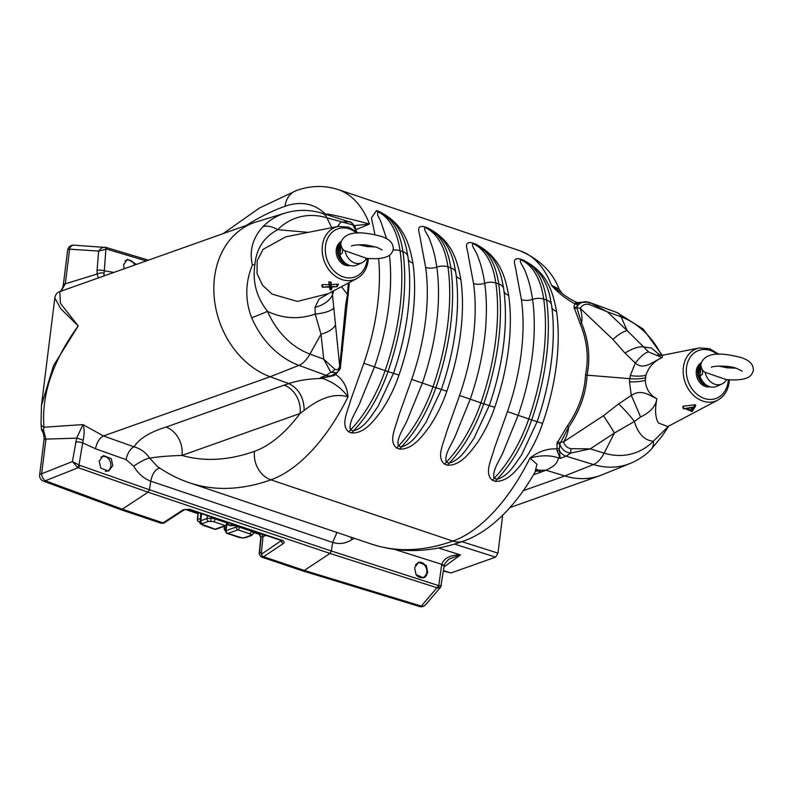 <?xml version="1.0" encoding="UTF-8"?>
<svg xmlns="http://www.w3.org/2000/svg" width="793" height="793" viewBox="0 0 793 793"><rect width="100%" height="100%" fill="white"/><g stroke="black" fill="none" stroke-linecap="round" stroke-linejoin="round"><path stroke-width="1.19" d="M423.492 577.938A8.217 6.572 70.5 0 0 427.288 572.506A8.217 6.572 70.5 0 0 418.268 562.376M414.59 567.738L416.077 574.647L423.65 577.879L427.754 572.348L426.267 565.439L418.694 562.207L414.59 567.738M266.051 535.394L263.038 536.465L261.244 554.267L262.949 557.043L261.759 557.122L302.47 570.831L304.284 570.435L330.037 553.445L331.365 551.016L332.683 542.442L336.966 532.46M261.759 557.122L261.749 557.122C259.628 555.625 258.815 553.93 259.321 552.037L259.321 552.037A2.349 0.724 5.8 0 1 259.668 551.72L261.64 554.059A2.349 1.695 56.3 0 0 263.554 556.726L262.949 557.043M331.732 227.71L326.904 217.807A72.48 57.929 70.5 0 0 277.719 229.683A23.473 13.174 -135.3 0 0 262.998 226.61A80.856 64.62 -109.5 0 1 285.202 213.049L256.208 221.941A82.185 65.68 70.5 0 0 254.038 222.655A82.185 65.68 70.5 0 0 214.506 277.53A82.185 65.68 70.5 0 0 270.165 376.754L103.447 435.952L82.968 424.592C84.454 428.319 84.514 433.533 83.166 440.254A5.868 0.724 19 0 0 76.653 438.162L45.954 439.094A5.868 1.873 -172.9 0 0 45.003 439.332A5.868 1.873 -172.9 0 0 43.972 440.224L39.65 474.908A5.868 1.873 -172.9 0 1 40.691 474.016A5.868 1.873 -172.9 0 1 41.633 473.778L72.421 461.566L76.653 438.162L82.968 424.592L43.992 427.239A5.868 4.56 174.6 0 1 41.028 423.7L41.444 405.362L53.547 365.603L78.19 325.933C52.665 361.172 41.266 394.944 43.992 427.239L43.536 430.43A5.868 0.674 151.6 0 1 43.228 430.549A5.868 0.674 151.6 0 1 42.029 430.738A5.868 5.868 0 0 1 41.325 428.17L41.325 428.17A5.868 3.053 -2.2 0 0 43.07 430.232A5.868 3.053 -2.2 0 0 43.536 430.43L45.954 439.094L41.633 473.778A5.868 3.42 68.4 0 0 45.33 480.766A5.868 2.934 110.2 0 1 44.656 481.103A5.868 2.934 110.2 0 1 43.446 481.143L120.486 509.562L161.157 523.251L163.953 522.954M120.486 509.562L122.34 509.175L163.071 522.894L183.104 509.81A2.349 1.685 -123.1 0 0 184.392 509.711L184.392 509.711A2.349 1.685 -123.1 0 0 184.402 509.701M99.165 461.139L100.741 468.009L108.591 471.141L112.814 465.57L111.238 458.701L103.377 455.559L99.165 461.139M59.693 291.675A5.868 3.41 52.3 0 1 60.03 291.328A5.868 3.41 52.3 0 1 60.605 291.021A5.868 3.41 52.3 0 1 60.902 290.942A5.868 5.422 -151.8 0 0 59.733 291.655M67.623 250.301A5.868 1.873 7.1 0 1 68.664 249.408A5.868 1.873 7.1 0 1 69.606 249.171A5.868 4.114 93.8 0 1 73.838 245.166A5.868 5.868 0 0 0 67.623 250.301L63.311 284.984C62.578 288.414 61.487 290.535 60.03 291.328L60.03 291.328A5.868 5.868 0 0 0 59.594 291.705M43.972 440.224L43.972 440.224C44.2 436.229 43.556 433.077 42.029 430.738L42.029 430.738M136.495 264.396L127.435 259.232L123.639 264.664L124.184 268.768M348.434 295.026L347.512 294.5L345.728 304.363L339.731 366.455C338.611 369.459 336.975 370.371 334.815 369.221L323.732 359.15L330.859 372.304L336.629 372.69L331.94 375.426A11.736 9.278 -111.6 0 1 326.161 375.396L320.441 377.666L323.713 377.775L333.774 375.654L335.677 374.484L340.266 368.705L349.108 285.113A2.349 0.872 4.8 0 1 348.196 284.548L348.325 283.042M341.496 286.66L347.512 294.5L348.196 284.548M329.363 293.083L319.054 299.11L315.009 307.377A23.473 14.948 -10.8 0 0 332.465 294.827L332.217 291.566M285.777 236.82L263.018 249.389L257.18 260.699L257.031 273.456L262.473 285.173L272.088 294.104L297.335 301.419L328.292 293.648L356.81 278.551A27.854 22.263 -109.5 0 1 341.852 279.542A27.854 22.263 -109.5 0 1 322.384 245.701A27.854 22.263 -109.5 0 1 338.294 226.411L285.837 236.81M330.81 286.521L330.512 283.983L329.333 283.934L329.65 286.59L322.305 287.205L329.71 287.066L330.037 289.802L331.206 289.891L330.869 286.997L337.352 286.63L330.81 286.521L331.246 282.199L328.798 281.812L329.204 284.746L322.662 284.578L322.315 285.609M729.362 379.807L729.154 382.236C727.994 390.513 724.217 396.47 717.824 400.108A27.854 22.263 -109.5 0 1 702.866 401.089A27.854 22.263 -109.5 0 1 683.397 367.248A27.854 22.263 -109.5 0 1 699.307 347.958L662.651 355.224L662.076 357.623C653.878 361.34 648.496 367.218 645.938 375.267L645.641 377.736C641.487 378.846 636.204 379.163 629.801 378.667L629.493 381.889A23.473 6.513 -177 0 0 645.304 380.323L645.641 377.736M717.824 400.108L667.835 426.555L658.349 422.966C655.216 417.267 654.75 409.218 656.941 398.79C649.021 395.31 641.547 388.669 631.287 395.439A23.473 0.595 66.4 0 1 640.536 416.979C650.151 412.459 655.623 406.393 656.941 398.79C649.695 394.924 645.819 388.768 645.304 380.323M695.798 405.233L695.144 406.799L683.318 408.752L685.261 408.782L692.21 411.458L695.144 406.799L695.788 405.263L695.332 404.797L683.348 406.135L683.328 407.156M689.414 407.701L691.407 408.266L691.932 407.503M443.525 570.673L451.009 572.962L443.465 571.059M281.614 540.638L281.386 540.885A2.349 1.695 56.3 0 0 283.299 543.552L263.554 556.726L304.284 570.435L421.291 606.1A5.868 3.033 -73.1 0 1 420.637 606.437A5.868 3.033 -73.1 0 1 419.477 606.486A5.868 5.868 0 0 0 425.653 604.692A5.868 4.837 -139.5 0 1 421.291 606.1L436.854 587.891A2.349 1.259 -72.1 0 0 438.172 585.462L438.757 585.581A2.349 1.358 94.6 0 1 437.865 588.039L330.037 553.445L148.093 492.185L149.421 489.757L331.365 551.016L438.172 585.462M98.362 277.937L97.093 274.021L97.053 270.413L98.639 251.084C100.433 248.516 102.475 247.218 104.785 247.198L104.785 247.198A2.349 1.308 94.1 0 1 105.915 248.943L103.913 275.964M63.311 284.984A5.868 1.873 7.1 0 1 65.294 283.854L69.606 249.171L98.639 251.084L106.51 249.052A2.349 1.16 106.7 0 0 105.895 247.406L148.46 260.154M148.093 492.185L122.34 509.175L45.33 480.766L78.259 467.701L77.377 467.216A2.349 0.971 -58.8 0 0 79.003 465.005L79.578 465.273A2.349 1.13 109.3 0 1 78.259 467.701L148.093 492.185M354.55 538.388L351.834 539.627C345.986 543.522 339.602 544.454 332.683 542.442L150.739 481.182L149.421 489.757L79.578 465.273M502.693 515.212L497.964 553.117L495.566 557.142L454.439 544.077M557.092 450.84A2.349 1.259 171.4 0 1 559.501 450.781L559.333 448.818A2.349 0.872 174 0 0 556.696 448.897C547.319 448.451 538.397 451.514 529.942 458.096C540.539 455.142 549.975 455.053 558.262 457.829A11.736 5.928 -73.4 0 0 559.462 457.155A2.349 2.052 159.4 0 1 560.046 457.164L559.501 450.781A11.736 9.278 -111.6 0 0 566.063 456.173L570.732 453.061L590.23 448.878L570.811 448.679C567.025 447.837 564.626 445.557 563.605 441.84C566.47 437.131 568.145 432.235 568.631 427.14C579.901 410.833 586.057 393.506 587.088 375.168L585.541 374.861C584.56 392.971 578.464 410.07 567.253 426.138L556.954 443.386L557.092 450.84L560.334 458.443L566.063 456.173L593.491 464.549L564.785 475.949A82.185 65.68 70.5 0 0 600.142 475.562A82.185 65.68 70.5 0 0 602.284 474.749L630.395 463.36C638.167 460.188 645.046 455.588 651.023 449.562L651.023 449.562A23.473 13.174 -135.3 0 0 653.323 441.245L668.558 426.178M472.222 242.866L475.096 243.828C499.322 256.169 504.854 274.923 508.68 295.343A153.783 78.279 108.6 0 1 494.733 407.324C490.461 419.913 484.711 431.64 477.505 442.524C470.289 452.208 460.693 465.808 447.52 465.194L444.655 464.232A11.736 5.977 108.6 0 1 446.3 462.17L449.175 463.132C460.911 459.801 467.166 447.906 473.817 438.549L489.251 405.58A159.195 81.035 -71.4 0 0 503.644 343.934C506.013 324.149 506.013 305.761 503.654 288.761L502.118 280.514C499.729 270.096 495.526 261.422 489.499 254.464L477.535 245.344L473.49 243.897C469.852 244.363 476.811 251.559 478.328 257.923C481.113 264.941 483.234 273.387 484.682 283.25A159.195 81.035 108.6 0 1 470.239 399.176L456.55 432.839C452.962 443.109 443.743 453.973 446.3 462.17A100.959 51.386 -71.4 0 0 480.895 402.864L459.583 395.489A153.783 78.279 -71.4 0 0 473.53 283.507L468.425 256.179C467.86 249.379 462.795 240.923 472.222 242.866A11.736 5.977 -71.4 0 0 473.49 243.897A100.959 51.386 108.6 0 1 495.823 282.982A164.617 83.8 108.6 0 1 480.895 402.864L483.76 403.825A164.617 83.8 -71.4 0 0 498.698 283.953L495.823 282.982A11.736 7.097 172 0 0 484.682 283.25A11.736 7.097 172 0 1 473.53 283.507M444.655 464.232C435.833 457.373 443.723 443.188 446.509 432.195L459.583 395.489M520.099 258.984L522.974 259.955C547.2 272.286 552.731 291.051 556.557 311.461A153.783 78.279 108.6 0 1 542.61 423.442C538.338 436.031 532.599 447.767 525.382 458.641C518.166 468.336 508.581 481.926 495.407 481.321L492.532 480.35A11.736 5.977 108.6 0 1 494.178 478.288L497.052 479.259C508.789 475.919 515.044 464.024 521.705 454.667L537.129 421.698A159.195 81.035 -71.4 0 0 551.531 360.052C553.891 340.276 553.901 321.889 551.531 304.889L549.995 296.632C547.606 286.223 543.403 277.54 537.376 270.591L525.412 261.472L521.368 260.015C517.74 260.491 524.698 267.687 526.205 274.051C529 281.069 531.112 289.504 532.559 299.367A159.195 81.035 108.6 0 1 518.116 415.294L504.427 448.967C500.839 459.236 491.63 470.1 494.178 478.288A100.959 51.386 -71.4 0 0 528.772 418.982L507.461 411.607A153.783 78.279 -71.4 0 0 521.407 299.625L516.312 272.296C515.737 265.506 510.672 257.041 520.099 258.984A11.736 5.977 -71.4 0 0 521.368 260.015A100.959 51.386 108.6 0 1 543.701 299.11A164.617 83.8 108.6 0 1 528.772 418.982L531.647 419.953A164.617 83.8 -71.4 0 0 546.575 300.071L543.701 299.11A11.736 7.097 172 0 0 532.559 299.367A11.736 7.097 172 0 1 521.407 299.625M492.532 480.35C483.71 473.5 491.601 459.306 494.386 448.313L507.461 411.607M425.653 267.39L420.548 240.051C419.983 233.261 414.908 224.796 424.344 226.748L427.219 227.71C451.435 240.051 456.976 258.805 460.802 279.225A153.783 78.279 108.6 0 1 446.856 391.207C442.573 403.786 436.834 415.522 429.628 426.396C422.411 436.091 412.816 449.69 399.642 449.076L396.768 448.114C387.955 441.255 395.846 427.07 398.621 416.077L411.706 379.371A153.783 78.279 -71.4 0 0 425.653 267.39A11.736 7.097 172 0 0 436.794 267.122A159.195 81.035 108.6 0 1 422.362 383.059L433.008 386.736A164.617 83.8 -71.4 0 0 447.946 266.864A100.959 51.386 -71.4 0 0 425.613 227.769C421.975 228.245 428.934 235.442 430.45 241.806C433.236 248.824 435.357 257.259 436.794 267.122A11.736 7.097 -8 0 1 447.946 266.864L450.811 267.836A164.617 83.8 108.6 0 1 435.882 387.708L441.374 389.452A159.195 81.035 -71.4 0 0 455.767 327.806C458.136 308.031 458.136 289.643 455.777 272.643L454.23 264.386C451.851 253.978 447.649 245.295 441.622 238.346L428.478 228.741A100.959 51.386 108.6 0 1 450.811 267.836A11.736 7.097 -8 0 1 455.777 272.643M411.706 379.371L422.362 383.059L408.673 416.721C405.084 426.991 395.866 437.855 398.423 446.043L401.298 447.014C413.024 443.674 419.279 431.788 425.94 422.421L441.374 389.452L446.856 391.207M389.452 255.217A159.195 81.035 108.6 0 1 374.474 366.931L385.13 370.618A164.617 83.8 -71.4 0 0 400.059 250.747A100.959 51.386 -71.4 0 0 377.726 211.652L377.597 214.933L380.749 221.346L386.627 238.802M374.474 366.931L360.785 400.604C357.197 410.873 347.988 421.737 350.546 429.925L353.41 430.896C365.147 427.556 371.402 415.661 378.063 406.303L393.487 373.334A159.195 81.035 -71.4 0 0 407.889 311.689C410.259 291.913 410.259 273.526 407.899 256.526L406.353 248.268C403.974 237.86 399.771 229.177 393.744 222.228L380.6 212.623A100.959 51.386 108.6 0 1 402.933 251.708A164.617 83.8 108.6 0 1 388.005 371.59L398.978 375.079C394.696 387.668 388.957 399.404 381.75 410.278C374.524 419.973 364.939 433.563 351.765 432.958L348.89 431.987C340.068 425.137 347.958 410.943 350.744 399.95L363.828 363.253L374.474 366.931M374.94 234.619L371.451 217.956L376.467 210.621L379.341 211.592C403.558 223.923 409.099 242.688 412.925 263.098A153.783 78.279 108.6 0 1 398.978 375.079M691.645 410.368L693.657 407.176L686.322 408.583L691.645 410.368L691.407 408.266M691.06 411.289L690.921 410.685M629.493 381.889L631.287 395.439L618.639 403.885A23.473 3.043 46.2 0 1 634.37 421.529L640.536 416.979M618.639 403.885L603.414 415.75A23.473 1.794 56.8 0 1 614.426 433.018L634.37 421.529C638.157 433.86 644.481 440.432 653.323 441.245A72.48 57.929 -109.5 0 1 604.137 453.12L590.23 448.878L614.426 433.018L604.137 453.12A23.473 12.143 -73 0 1 593.491 464.549A80.856 64.62 70.5 0 0 630.395 463.36M585.541 374.861C588.961 357.593 587.137 340.455 580.05 323.435L573.944 307.04A2.349 1.774 -178.2 0 0 576.878 306.881C579.861 302.282 584.074 300.795 589.486 302.42L607.309 311.788L588.793 304.353C584.966 303.778 582.121 305.136 580.228 308.408C581.893 313.304 582.349 318.211 581.586 323.098C588.684 340.306 590.517 357.663 587.088 375.168L629.801 378.667L630.276 375.575L635.322 363.055A23.473 6.79 -56.8 0 1 648.634 351.973L662.076 357.623C653.254 361.321 643.777 370.797 635.322 363.055L624.973 353.054L612.92 339.414A23.473 7.752 -46.5 0 1 627.174 330.622L643.648 346.977L651.271 347.968L660.371 355.462M612.92 339.414L580.228 308.408A5.868 1.943 -159 0 0 576.858 307.853L581.586 323.098A2.349 0.902 157.5 0 1 580.05 323.435M589.486 302.42L590.279 302.708L589.486 302.42L588.793 304.353M573.944 307.04L574.776 303.759A2.349 1.982 -149.8 0 0 577.354 304.106L576.858 307.853A2.349 1.616 172.4 0 1 574.003 308.18M624.973 353.054A23.473 8.525 -35 0 1 643.648 346.977L648.634 351.973M710.131 386.776A12.916 10.319 -109.5 0 1 696.323 370.757A12.916 10.319 -109.5 0 1 701.131 362.798M570.811 448.679A5.868 0.753 87 0 1 570.732 453.061C565.191 452.367 561.543 449.353 559.789 444.021L568.631 427.14L567.253 426.138M603.414 415.75L563.605 441.84A5.868 1.705 173.4 0 0 560.056 442.712L557.36 441.8M556.954 443.386L559.789 444.021L559.333 448.818M523.281 490.689L564.785 475.949L545.951 470.199C553.93 466.74 558.034 462.606 558.262 457.829L560.334 458.443L560.046 457.164M331.94 375.426L323.713 377.775A11.736 6.017 110.6 0 1 322.454 378.43C333.209 382.067 341.724 388.203 347.998 396.837C347.324 387.182 343.21 379.728 335.677 374.484L335.221 373.711M304.175 410.377C313.998 403.003 330.235 391.633 347.998 396.837A153.783 78.279 108.6 0 1 320.987 439.996A153.783 78.279 -71.4 0 1 270.899 479.834A23.473 18.764 70.5 0 1 254.503 451.316A379.163 193.006 108.6 0 1 181.993 455.42A23.473 18.764 70.5 0 0 166.094 427.07C149.877 432.096 139.191 438.678 134.037 446.846C140.549 448.65 145.773 452.426 149.699 458.176C156.875 456.837 167.64 455.925 181.993 455.42L300.071 413.49L304.175 410.377C303.937 397.61 298.832 388.699 288.85 383.643L270.165 376.754L298.931 365.375L326.161 375.396L330.859 372.304A5.868 4.381 -38.1 0 0 334.815 369.221M323.613 377.557L320.441 377.666L322.454 378.43C308.903 378.727 297.702 380.462 288.85 383.643M254.503 451.316A130.3 66.325 108.6 0 0 300.071 413.49A23.473 18.764 70.5 0 0 284.172 385.14L166.094 427.07M159.859 468.118L158.293 468.524C154.635 470.378 152.117 474.601 150.739 481.182C143.682 478.496 138.012 473.5 133.72 466.195A11.736 1.893 -30.4 0 1 149.699 458.176L157.034 466.165C167.154 473.371 177.999 478.922 189.577 482.838A402.646 204.961 -71.4 0 0 270.899 479.834L452.843 541.094A23.473 18.764 70.5 0 0 463.449 541.143C474.65 537.069 485.276 530.686 495.318 521.992C510.266 509.037 523.499 492.423 535.037 472.142L536.94 464.202L529.942 458.096A153.783 78.279 -71.4 0 1 502.931 501.255A153.783 78.279 108.6 0 1 452.843 541.094A402.646 204.961 108.6 0 1 371.52 544.097L189.577 482.838M575.5 303.005L577.611 302.718C572.199 300.448 567.005 297.316 562.009 293.301L551.462 285.302C558.163 292.825 565.934 298.971 574.776 303.759L575.5 303.005A2.349 2.161 -137.4 0 0 577.869 303.293L579.197 303.392L577.869 303.293L577.354 304.106M519.921 250.766A153.783 78.279 -71.4 0 1 533.203 258.221A153.783 78.279 -71.4 0 1 551.462 285.302L559.095 289.098C552.572 271.93 539.508 259.152 519.921 250.766L337.987 189.507A153.783 78.279 108.6 0 1 351.259 196.961A153.783 78.279 108.6 0 1 369.518 224.042L356.156 229.554M324.367 213.951L328.609 214.249C337.699 215.884 351.329 219.146 369.518 224.042L354.511 225.589M328.391 215.181L328.609 214.249M246.306 225.41A379.163 193.006 -71.4 0 1 285.024 206.279A130.3 66.325 -71.4 0 1 324.952 213.743A23.473 18.764 -109.5 0 1 324.902 214.11M337.55 226.55L340.812 222.05L349.624 221.663A5.868 5.154 106.6 0 1 352.786 224.895L326.904 217.807A23.473 12.143 -73 0 0 322.127 213.267C309.696 209.501 297.395 209.421 285.202 213.049M322.127 213.267L351.567 222.565L355.056 226.53L356.483 231.477M356.206 231.259L352.786 224.895M336.985 284.925L337.709 284.816C339.037 284.35 338.789 284.122 336.966 284.122L331.434 284.657M337.352 286.63L337.709 284.816M332.009 287.899L331.841 286.947M329.482 287.076L329.561 287.928M329.65 286.59L329.204 284.746M337.015 286.174L336.966 284.122M350.08 265.546A12.916 10.319 -109.5 0 1 336.272 249.527A12.916 10.319 -109.5 0 1 341.079 241.568M308.269 232.359L277.719 229.683C264.069 236.978 256.466 248.546 254.92 264.366A23.473 7.504 -172.9 0 0 252.392 265.031C249.171 250.697 252.699 237.89 262.998 226.61M252.392 265.031C245.196 282.625 244.948 300.19 251.649 317.735A80.856 64.62 70.5 0 0 298.931 365.375A23.473 11.746 110.2 0 0 309.934 354.065A72.48 57.929 -109.5 0 1 267.548 311.362A23.473 1.15 156.7 0 1 251.649 317.735M315.009 307.377L315.217 314.068C298.911 319.648 283.022 318.746 267.548 311.362C256.536 297.454 252.323 281.793 254.92 264.366M342.566 350.486L341.486 350.665L339.82 367.536A5.868 2.914 -165.3 0 0 339.731 366.455L332.465 294.827L333.784 290.744M340.792 355.214L339.84 366.812M333.873 308.001A23.473 7.97 -2.2 0 1 315.217 314.068L320.987 334.22A23.473 11.806 -6.3 0 0 335.211 325.447M349.346 282.506L349.108 285.113M338.958 369.816L339.463 370.153M333.377 374.782L333.774 375.654M533.52 474.769L541.718 471.855A23.473 18.764 70.5 0 0 535.671 471.131M536.395 470.18L545.951 470.199M351.834 539.627A11.736 6.75 56.3 0 1 350.774 537.109M133.72 466.195L126.097 459.653L95.507 448.769L82.69 442.861L79.003 465.005L72.421 461.566L77.377 467.216M95.507 448.769A11.736 5.64 -70.4 0 1 103.447 435.952L134.037 446.846A11.736 5.64 -70.4 0 0 126.097 459.653M75.692 441.949A5.868 1.665 9.5 0 1 82.69 442.861L83.166 440.254M41.028 423.7L41.325 428.17M78.19 325.933L60.655 308.586L54.826 297.92C55.431 294.54 57.086 292.448 59.782 291.636L60.427 303.313L78.19 325.933M60.902 291.418L65.294 283.854L97.093 274.021A5.868 2.875 -6.5 0 1 103.982 273.139M97.053 270.413A5.868 2.082 4.7 0 1 104.121 270.75L113.875 272.425M105.191 247.347L105.697 247.376A2.349 1.16 106.7 0 1 105.895 247.406M106.064 247.485L73.838 245.166M259.321 552.037L260.808 537.396A2.349 0.724 5.8 0 1 261.155 537.069L263.038 536.465L261.393 533.669M259.668 551.72L261.155 537.069L259.509 534.274L261.155 533.748M183.104 509.81L189.705 509.294A2.349 1.199 -71.4 0 1 188.972 509.443L184.392 509.711L164.359 522.785A2.349 1.685 -123.1 0 1 163.071 522.894L162.456 523.202M188.972 509.443L281.465 540.588A2.349 1.199 -71.4 0 0 282.209 540.439C284.34 541.332 284.707 542.362 283.299 543.552M260.808 537.396L259.103 534.274A2.349 1.199 -71.4 0 0 259.509 534.274L253.879 532.381M440.739 587.038L437.865 588.039M441.156 585.165C441.79 585.799 440.987 585.938 438.757 585.581L441.79 564.338C443.971 558.044 450.206 554.902 460.505 554.941L449.155 558.976C445.656 562.237 443.991 564.636 444.169 566.162A5.868 1.675 -170.5 0 0 441.79 564.338L394.964 549.499M425.653 604.692L440.71 587.068L444.12 566.48A5.868 1.586 -171.9 0 0 441.721 564.804M451.009 572.962L495.566 557.142M701.002 363.402A12.916 10.319 70.5 0 0 698.018 375.832A12.916 10.319 70.5 0 0 706.682 385.973A12.916 10.319 70.5 0 0 709.18 386.469M340.94 242.172A12.916 10.319 70.5 0 0 337.967 254.603A12.916 10.319 70.5 0 0 346.62 264.743A12.916 10.319 70.5 0 0 349.118 265.239M415.433 565.141A7.633 6.096 -109.5 0 1 418.03 563.06A7.633 6.096 -109.5 0 1 424.374 564.983A7.633 6.096 -109.5 0 1 426.812 572.348A7.633 6.096 -109.5 0 1 423.135 577.443A7.633 6.096 -109.5 0 1 416.137 574.727M100.969 457.194A7.633 6.096 -109.5 0 1 102.029 456.659A7.633 6.096 -109.5 0 1 108.373 458.592A7.633 6.096 -109.5 0 1 110.802 465.947A7.633 6.096 -109.5 0 1 107.134 471.042A7.633 6.096 -109.5 0 1 105.37 471.329M124.957 261.075A7.633 6.096 -109.5 0 1 126.493 260.193A7.633 6.096 -109.5 0 1 134.681 265.04M200.698 513.398L200.094 523.221A2.349 2.171 -27.7 0 0 201.898 524.342L215.101 529.189L225.262 525.581A2.349 1.199 -71.4 0 0 226.867 522.924L226.957 522.24M203.345 525.234A2.349 1.199 -71.4 0 1 202.869 525.253L200.094 523.221A2.349 2.171 -27.7 0 1 199.876 522.042L200.817 520.723A2.349 1.873 70.5 0 0 202.463 523.558L201.898 524.342M201.61 513.695L200.817 520.723L206.993 518.533L210.75 518.176L215.101 518.959A2.349 1.199 108.6 0 1 213.505 521.625L208.638 521.368L202.463 523.558M253.78 533.084L251.282 531.141L251.381 530.458M227.7 523.925L230.228 525.561L233.301 525.59M227.601 523.975L230.129 525.6L233.945 525.293M239.605 526.493L239.526 527.186A2.349 0.724 -173.1 0 0 236.274 527.008L236.473 525.442M226.699 525.392L226.114 530.616A2.349 0.753 -173.6 0 0 225.698 530.983A2.349 2.349 0 0 0 227.284 533.471A2.349 1.199 108.6 0 0 227.76 533.451L242.133 537.892L239.05 537.426A2.349 1.199 -71.4 0 0 239.526 537.416M239.526 527.186A2.349 1.199 108.6 0 1 237.92 529.843A2.349 1.873 -109.5 0 1 236.274 527.008L226.114 530.616A2.349 1.873 70.5 0 0 227.76 533.451L237.92 529.843L249.686 533.808A2.349 1.199 -71.4 0 0 251.282 531.141L239.526 527.186M233.965 525.313L234.649 525.977L233.529 525.511M235.719 525.184L234.787 525.928L234.877 524.897M198.309 512.585L197.616 519.019L200.758 518.999M199.767 521.834L199.093 521.834A2.349 2.131 89.7 0 1 197.616 519.019A2.349 0.773 -173.8 0 0 197.348 519.326A2.349 2.349 0 0 0 198.934 521.804A2.349 1.199 108.6 0 1 198.686 521.655M213.505 521.625L225.262 525.581A2.349 1.873 70.5 0 0 227.452 524.044A2.349 0.743 -172.2 0 0 227.869 523.697A2.349 0.743 -172.2 0 0 226.867 522.924L215.101 518.959L215.19 518.275M224.627 526.195L224.429 528.049L226.035 528.039M225.727 530.795A2.349 2.131 89.7 0 1 224.429 528.049A2.349 0.773 -173.8 0 0 224.161 528.356A2.349 2.349 0 0 0 225.718 530.824A2.349 1.199 108.6 0 1 225.499 530.686M700.873 365.157A11.736 9.377 70.5 0 0 698.613 370.609A11.736 9.377 70.5 0 0 705.284 384.209M701.042 366.465A11.736 9.377 70.5 0 0 699.941 370.143A11.736 9.377 70.5 0 0 700.15 374.603M340.821 243.927A11.736 9.377 70.5 0 0 338.561 249.379A11.736 9.377 70.5 0 0 345.233 262.979M340.98 245.235A11.736 9.377 70.5 0 0 339.89 248.913A11.736 9.377 70.5 0 0 340.088 253.373M705.146 372.314L725.833 379.47C737.877 380.699 743.844 379.104 745.737 378.32C749.692 377.28 752.23 374.623 753.35 370.371C753.578 364.374 749.335 360.052 740.652 357.415C726.269 353.837 705.72 350.04 700.933 363.838C700.794 367.119 701.855 369.736 704.125 371.669L705.146 372.314A14.205 11.35 -109.5 0 0 721.957 383.99L716.813 386.31A14.671 11.726 -109.5 0 1 699.951 376.169L701.121 366.812M726.933 366.376A14.205 11.35 -109.5 0 1 727.449 367.843M702.657 370.034L702.459 374.266L699.951 376.169M726.586 379.56A14.205 11.35 -109.5 0 1 721.957 383.99M366.544 258.31L365.781 258.25C377.825 259.48 383.782 257.874 385.685 257.091C389.641 256.05 392.178 253.403 393.298 249.141C393.387 243.025 389.155 238.703 380.59 236.185C366.207 232.607 345.669 228.81 340.871 242.608C340.742 245.889 341.803 248.506 344.063 250.439L366.544 258.31M366.535 258.33A14.205 11.35 -109.5 0 1 361.905 262.761A14.205 11.35 -109.5 0 1 345.094 251.084M366.872 245.146A14.205 11.35 -109.5 0 1 367.397 246.613M342.606 248.804L342.407 253.036L339.9 254.94L341.059 245.582M361.905 262.761L356.761 265.08A14.671 11.726 -109.5 0 1 339.9 254.94M345.728 304.363A2.349 0.624 -170.7 0 0 346.65 304.849M356.711 233.142A25.515 20.39 70.5 0 0 325.507 245.909A25.515 20.39 70.5 0 0 343.339 276.916A25.515 20.39 70.5 0 0 367.139 259.926A25.515 20.39 70.5 0 0 367.288 258.409M717.288 354.332A25.515 20.39 70.5 0 0 686.52 367.456A25.515 20.39 70.5 0 0 704.353 398.463A25.515 20.39 70.5 0 0 728.152 381.483A25.515 20.39 70.5 0 0 728.321 379.728M645.938 375.267A23.473 8.455 11.3 0 1 630.276 375.575M461.932 541.678L497.964 553.117M494.733 407.324L483.76 403.825A100.959 51.386 108.6 0 1 449.175 463.132A11.736 5.977 -71.4 0 0 447.52 465.194M503.654 288.761A11.736 7.097 172 0 0 498.698 283.953A100.959 51.386 -71.4 0 0 476.365 244.859A11.736 5.977 108.6 0 1 475.096 243.828M504.041 291.646A11.736 7.097 172 0 0 508.68 295.343M542.61 423.442L531.647 419.953A100.959 51.386 108.6 0 1 497.052 479.259A11.736 5.977 -71.4 0 0 495.407 481.321M551.531 304.889A11.736 7.097 172 0 0 546.575 300.071A100.959 51.386 -71.4 0 0 524.242 260.976A11.736 5.977 108.6 0 1 522.974 259.955M551.918 307.773A11.736 7.097 172 0 0 556.557 311.461M396.768 448.114A11.736 5.977 108.6 0 1 398.423 446.043A100.959 51.386 108.6 0 0 433.008 386.736L435.882 387.708A100.959 51.386 -71.4 0 1 401.298 447.014A11.736 5.977 -71.4 0 0 399.642 449.076M427.219 227.71A11.736 5.977 108.6 0 0 428.478 228.741L425.613 227.769A11.736 5.977 -71.4 0 1 424.344 226.748M456.153 275.528A11.736 7.097 172 0 0 460.802 279.225M348.89 431.987A11.736 5.977 108.6 0 1 350.546 429.925A100.959 51.386 108.6 0 0 385.13 370.618L388.005 371.59A100.959 51.386 -71.4 0 1 353.41 430.896A11.736 5.977 -71.4 0 0 351.765 432.958M393.12 250.082A11.736 7.097 -8 0 1 400.059 250.747L402.933 251.708A11.736 7.097 -8 0 1 407.899 256.526M379.341 211.592A11.736 5.977 108.6 0 0 380.6 212.623L377.726 211.652A11.736 5.977 -71.4 0 1 376.467 210.621M408.276 259.41A11.736 7.097 172 0 0 412.925 263.098M363.828 363.253A153.783 78.279 -71.4 0 0 378.628 258.518M683.576 408.554L683.348 406.135M694.242 406.522L694.073 404.688M607.309 311.788L627.174 330.622L621.107 316.863L607.309 311.788M661.57 355.393A72.48 57.929 70.5 0 0 621.107 316.863A23.473 11.746 110.2 0 0 616.944 312.531L590.279 302.708M288.821 383.624L284.172 385.14M577.611 302.718L579.891 302.321A11.736 9.476 72.6 0 0 577.869 303.293M285.024 206.279A23.473 18.764 -109.5 0 1 296.314 190.598L259.38 208.063L223.071 233.657M331.206 289.851L332.069 287.75M322.711 286.987L322.662 284.578M329.333 283.934L328.798 281.812M330.512 283.983L331.246 282.199M320.987 334.22L309.934 354.065L323.732 359.15L320.987 334.22M339.563 368.408L340.266 368.705M541.718 471.855L545.98 470.209M146.229 260.937L106.51 249.052M185.403 509.324L197.972 513.557M261.64 554.059L281.416 540.568M189.705 509.294L282.209 540.439M438.509 547.963L460.505 554.941L444.06 566.896M210.75 518.176L210.888 521.15M253.701 532.638A2.349 2.171 152.3 0 1 251.133 534.7L250.558 535.483A2.349 1.873 -109.5 0 0 251.619 535.483L245.453 537.674A2.349 1.873 70.5 0 1 244.393 537.674L250.558 535.483M230.228 525.561A2.349 1.199 -71.4 0 0 231.615 523.806M249.686 533.808L251.133 534.7M244.393 537.674L242.133 537.892M208.638 521.368A2.349 1.873 70.5 0 1 206.993 518.533L207.35 515.628M199.767 522.091L198.934 521.804A2.349 1.199 108.6 0 0 199.093 521.834L199.767 522.062M216.162 529.199A2.349 1.873 70.5 0 1 215.101 529.189A2.349 1.199 108.6 0 1 214.625 529.209A2.349 2.349 0 0 0 216.162 529.199L226.322 525.59L225.698 530.983M227.561 523.251L226.392 524.421M161.157 523.251L163.477 523.221M338.294 226.411L348.712 227.165L358.277 233.053M368.339 258.508L368.14 260.689C366.981 268.966 363.204 274.923 356.81 278.551M699.307 347.958L709.497 348.642L718.924 354.263M727.092 366.396L727.627 367.863M419.477 606.486L302.47 570.831M600.142 475.562L509.909 507.599M668.658 426.128L662.244 435.872L651.023 449.562M683.318 408.752L682.773 406.621M691.05 411.359L690.872 410.675M662.651 355.224L657.238 354.977M562.009 293.301L559.095 289.098M337.987 189.507C324.198 185.156 310.311 185.522 296.314 190.598M331.206 289.891L332.069 287.829M322.305 287.205L321.76 285.074M339.82 367.536C339.483 369.429 338.413 371.154 336.629 372.69L336.629 372.69M330.701 292.3L330.007 292.746M588.842 302.212L579.891 302.321M616.944 312.531L643.262 329.135L662.224 355.304M537.267 469.297L535.037 472.142M371.52 544.097C400.842 553.573 431.481 552.592 463.449 541.143M59.782 291.636L254.038 222.655M39.65 474.908A5.868 5.868 0 0 0 43.446 481.143M41.474 405.183L54.826 297.95M281.465 540.588L282.08 540.885L281.842 540.063M185.175 509.384L197.963 513.686M253.859 532.509L259.103 534.274M254.018 531.35L253.78 533.065L251.619 535.483M233.36 525.571L234.193 525.194M227.403 524.292L229.752 525.64L233.132 525.65M239.05 537.426L227.284 533.471M242.291 538.031L245.453 537.674M197.348 519.326L198.081 512.516M202.869 525.253L214.625 529.209M227.869 523.697L228.017 522.587M224.161 528.356L224.379 526.274M718.478 366.029L727.022 367.793L735.805 368.18M711.559 367.347C709.804 366.465 727.468 364.552 736.905 368.537L742.189 371.164M351.507 246.117L351.507 246.117C351.636 245.096 363.888 244.185 367.199 245.186L376.853 247.307L382.127 249.934M358.426 244.799L366.971 246.564L375.743 246.96"/></g></svg>
